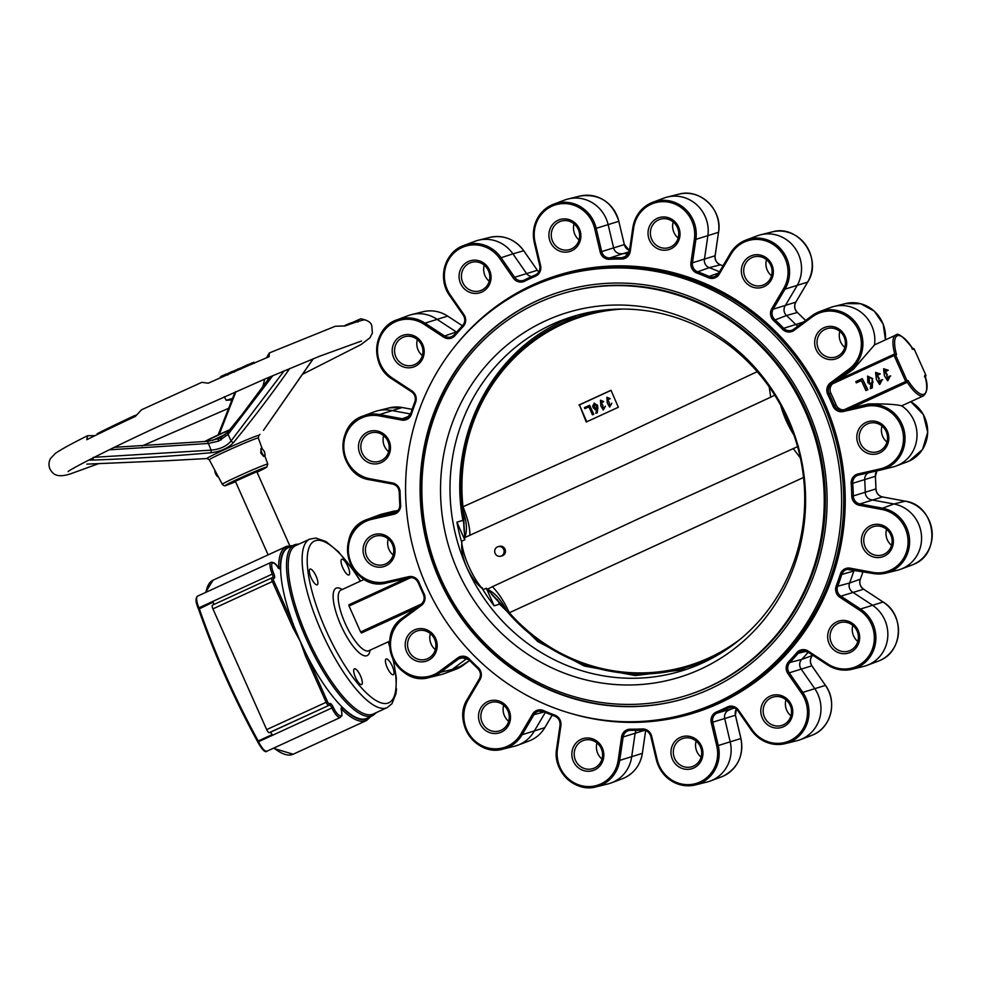 <?xml version="1.0" encoding="UTF-8"?>
<svg xmlns="http://www.w3.org/2000/svg" width="981" height="981" viewBox="0 0 981 981"><rect width="100%" height="100%" fill="white"/><g stroke="black" fill="none" stroke-linecap="round" stroke-linejoin="round"><path stroke-width="1.47" d="M97.524 434.424L97.205 433.7L103.778 430.365A123.618 4.647 -24 0 1 133.674 416.03L136.212 415.11M134.09 416.974L133.674 416.03M104.158 431.211L103.778 430.365M102.294 432.106L101.865 431.125M253.392 362.48L248.34 364.576L248.72 365.447M251.823 362.921L252.264 363.926M248.156 365.692L247.715 364.699L240.443 368.231M244.588 366.428L244.894 367.115M246.538 365.214L246.979 366.207M240.112 368.206L234.336 370.72L234.594 372.044M234.336 370.72L234.704 371.541M238.113 368.856L238.555 369.862M228.168 373.43L227.273 373.945M233.797 372.179L233.294 371.051L228.132 373.344L228.524 374.252M227.249 373.908L227.592 374.656M231.075 371.934L231.528 372.939M221.228 376.618L220.443 377.808M221.314 376.397L221.534 377.317M226.905 374.963L226.464 373.957L221.375 376.189L221.694 377.256M220.247 377.047L220.566 377.746M221.277 376.41L221.657 377.268M221.375 376.189L221.816 377.195M350.168 324.122L349.8 323.313L344.38 325.753M351.762 323.571L351.406 322.774L349.849 323.411M349.346 323.46L349.714 324.282M350.916 322.945L351.272 323.742M354.153 322.749L353.822 322.001L351.443 322.847M352.13 322.528L352.486 323.325M356.287 322.05L355.968 321.339L353.859 322.087M355.147 321.596L355.478 322.32M357.391 320.971L357.673 321.609M357.366 320.922L356.017 321.449M352.927 322.283L360.616 318.813L364.907 319.806A173.318 6.511 156 0 0 357.955 321.523A173.318 6.511 156 0 0 345.165 325.925L335.294 326.256L269.334 352.952L269.125 356.704A173.318 6.511 156 0 0 208.242 383.203L201.816 382.332L141.534 409.788L135.378 416.373A173.318 6.511 156 0 0 86.782 439.721L87.542 435.723L95.059 435.638M266.452 357.832L269.334 352.952M235.354 481.254L256.801 471.702M232.068 399.954L226.231 400.297L232.669 398.372M86.868 464.136L168.352 460.653L86.819 464.123M236.004 391.554A2.477 2.207 -159.3 0 0 235.98 391.566L219.217 434.473M235.869 391.615A2.477 2.207 -159.3 0 0 234.79 392.756L218.076 435M221.068 437.6A2.477 0.871 62.7 0 0 220.664 437.563L227.886 432.032A2.477 1.655 41.7 0 0 228.095 434.338L218.64 441.107L208.168 443.486L109.21 449.825M218.591 438.74A2.477 0.625 67.8 0 0 218.309 438.654L220.664 437.563A2.477 0.871 62.7 0 0 220.958 440.04M207.396 441.438L218.309 438.654A2.477 0.625 67.8 0 0 218.64 441.107M114.287 447.348L207.494 441.303L211.123 450.144C220.026 449.286 226.672 446.232 231.062 440.984L284.196 370.818M289.64 368.537L288.586 370.18C270.866 395.245 252.558 419.316 233.674 442.37C228.524 447.986 221.019 451.432 211.185 452.707C172.239 456.226 132.852 458.679 93.023 460.052L88.597 460.138M211.185 452.707L211.123 450.144L93.207 457.354M233.674 442.37A2.477 1.655 -138.3 0 1 231.062 440.984L228.095 434.338L272.89 375.613M266.979 378.139A2.477 2.256 13.6 0 1 268.34 379.218M269.125 377.219L268.377 379.169M262.822 386.735L264.698 379.107M263.423 430.328A2.477 1.79 39.6 0 0 263.595 430.169L313.123 358.838M311.627 360.849A2.477 1.729 33.7 0 0 312.142 360.407L263.595 430.169A2.477 1.79 39.6 0 0 263.742 429.948M226.231 400.297L224.293 396.704M261.24 448.305L260.75 453.014L263.742 456.472L264.784 456.006A4.243 1.275 -114.7 0 1 261.78 452.535A4.243 1.275 -114.7 0 1 261.24 448.305A4.243 1.275 -114.7 0 1 262.086 448.562L264.441 451.603L265.128 455.196A4.243 1.275 -114.7 0 1 264.784 456.006M218.322 476.778L218.273 476.791A3.703 1.116 -114.7 0 1 217.463 476.496A3.703 1.116 -114.7 0 1 215.648 473.762A3.703 1.116 -114.7 0 1 214.876 470.868A3.703 1.116 -114.7 0 1 214.925 470.402M710.036 688.993A212.681 202.613 -107.2 0 0 812.832 422.357A212.681 202.613 -107.2 0 0 560.58 291.713A212.681 202.613 -107.2 0 0 537.147 300.689A212.681 202.613 -107.2 0 0 434.35 567.325A212.681 202.613 -107.2 0 0 686.602 697.969A212.681 202.613 -107.2 0 0 710.036 688.993M560.85 291.627A212.681 202.613 -107.2 0 0 537.686 300.517A212.681 202.613 -107.2 0 0 434.841 567.018A212.681 202.613 -107.2 0 0 686.872 697.883M387.176 707.62L373.246 714.009A92.704 27.971 65.3 0 1 372.216 714.413A92.704 27.971 -114.7 0 1 307.617 638.128A92.704 27.971 65.3 0 1 295.821 545.534L309.751 539.133A92.704 27.971 -114.7 0 0 321.535 631.727A92.704 27.971 -114.7 0 0 387.176 707.62L391.959 703.708L395.883 693.947L396.324 677.969L393.467 660.127M327.531 701.697A2.477 0.748 65.3 0 0 329.26 703.733A1.239 1.177 72.8 0 1 328.684 705.351A3.703 1.116 -114.7 0 1 326.109 702.298L327.531 701.697L306.832 655.185L305.398 655.798L300.296 641.439L306.832 655.185A93.943 28.339 65.3 0 0 365.766 718.742A93.943 28.339 65.3 0 0 366.808 718.337L372.694 715.627A93.943 28.339 -114.7 0 1 371.652 716.032A93.943 28.339 -114.7 0 1 306.943 640.421A93.943 28.339 -114.7 0 1 294.239 544.896A93.943 28.339 -114.7 0 1 295.281 544.504M293.049 628.061L294.484 627.46L300.296 641.439L293.049 628.061L272.35 581.549L273.773 580.948L294.484 627.46A93.943 28.339 65.3 0 1 288.353 547.606L295.416 544.455L299.168 544.001M198.554 608.98A4.942 1.496 65.3 0 0 198.26 608.245L198.947 607.791A3.703 1.116 -114.7 0 1 199.217 608.514A274.03 82.674 65.3 0 0 258.211 740.998L272.129 734.61A3.703 1.116 65.3 0 0 269.983 732.439L269.26 732.66A3.703 1.116 -114.7 0 1 266.673 729.619L212.914 608.87A3.703 1.116 -114.7 0 1 212.436 605.167A3.703 1.116 -114.7 0 1 212.485 605.142L271.835 577.87A3.703 1.116 -114.7 0 1 271.921 577.834A1.239 1.177 72.8 0 1 273.491 578.471A2.477 0.748 65.3 0 0 273.773 580.948M213.441 604.701A3.703 1.116 65.3 0 0 213.135 602.113L198.628 609.189A272.792 82.306 -114.7 0 0 257.353 741.084L257.819 742.004A4.942 1.496 65.3 0 0 257.427 741.231M788.614 722.985A16.714 15.929 -107.2 0 0 787.571 699.441A16.714 15.929 -107.2 0 0 764.972 699.882A16.714 15.929 -107.2 0 0 766.014 723.426A16.714 15.929 -107.2 0 0 788.614 722.985M787.829 721.513A14.838 14.126 -107.2 0 0 789.264 703.598A14.838 14.126 -107.2 0 0 772.942 697.099A14.838 14.126 -107.2 0 0 766.848 701.01A14.838 14.126 -107.2 0 0 765.413 718.938A14.838 14.126 -107.2 0 0 781.734 725.437A14.838 14.126 -107.2 0 0 787.829 721.513M858.706 643.156A16.714 15.929 -107.2 0 0 849.092 621.562A16.714 15.929 -107.2 0 0 828.614 630.979A16.714 15.929 -107.2 0 0 838.215 652.561A16.714 15.929 -107.2 0 0 858.706 643.156M857.553 642.297A14.838 14.126 -107.2 0 0 854.402 626.908A14.838 14.126 -107.2 0 0 839.81 622.727A14.838 14.126 -107.2 0 0 830.858 631.494A14.838 14.126 -107.2 0 0 834.009 646.884A14.838 14.126 -107.2 0 0 848.602 651.065A14.838 14.126 -107.2 0 0 857.553 642.297M893.36 540.629A16.714 15.929 -107.2 0 0 876.634 524.283A16.714 15.929 -107.2 0 0 861.392 541.242A16.714 15.929 -107.2 0 0 878.105 557.588A16.714 15.929 -107.2 0 0 893.36 540.629M892.097 540.494A14.838 14.126 -107.2 0 0 873.531 526.601A14.838 14.126 -107.2 0 0 863.746 541.034A14.838 14.126 -107.2 0 0 882.311 554.927A14.838 14.126 -107.2 0 0 892.097 540.494M886.554 529.286A14.838 14.126 -107.2 0 0 885.978 534.142A14.838 14.126 -107.2 0 0 891.533 545.35M887.29 431.015A16.714 15.929 -107.2 0 0 866.015 422.419A16.714 15.929 -107.2 0 0 858.326 444.332A16.714 15.929 -107.2 0 0 879.614 452.94A16.714 15.929 -107.2 0 0 887.29 431.015M886.211 431.603A14.838 14.126 -107.2 0 0 868.97 423.338A14.838 14.126 -107.2 0 0 860.509 443.412A14.838 14.126 -107.2 0 0 877.75 451.677A14.838 14.126 -107.2 0 0 886.211 431.603M881.993 426.024A14.838 14.126 -107.2 0 0 882.741 436.52A14.838 14.126 -107.2 0 0 886.971 442.088M841.44 331.026A16.714 15.929 -107.2 0 0 818.841 331.455A16.714 15.929 -107.2 0 0 819.883 354.999A16.714 15.929 -107.2 0 0 842.483 354.558A16.714 15.929 -107.2 0 0 841.44 331.026M840.778 332.203A14.838 14.126 -107.2 0 0 826.811 328.672A14.838 14.126 -107.2 0 0 821.649 353.479A14.838 14.126 -107.2 0 0 835.604 357.01A14.838 14.126 -107.2 0 0 840.778 332.203M839.834 331.357A14.838 14.126 -107.2 0 0 843.881 346.575A14.838 14.126 -107.2 0 0 844.825 347.421M762.789 255.845A16.714 15.929 -107.2 0 0 742.298 265.262A16.714 15.929 -107.2 0 0 751.912 286.844A16.714 15.929 -107.2 0 0 772.39 277.439A16.714 15.929 -107.2 0 0 762.789 255.845M762.715 257.427A14.838 14.126 -107.2 0 0 753.494 257.01A14.838 14.126 -107.2 0 0 743.696 270.535A14.838 14.126 -107.2 0 0 753.077 284.931A14.838 14.126 -107.2 0 0 762.286 285.348A14.838 14.126 -107.2 0 0 772.084 271.823A14.838 14.126 -107.2 0 0 762.715 257.427M766.517 259.695A14.838 14.126 -107.2 0 0 771.507 275.759M663.291 216.96A16.714 15.929 -107.2 0 0 648.036 233.907A16.714 15.929 -107.2 0 0 664.762 250.253A16.714 15.929 -107.2 0 0 680.005 233.294A16.714 15.929 -107.2 0 0 663.291 216.96M663.916 218.665A14.838 14.126 -107.2 0 0 660.176 219.266A14.838 14.126 -107.2 0 0 650.599 235.685A14.838 14.126 -107.2 0 0 665.216 248.205A14.838 14.126 -107.2 0 0 668.968 247.604A14.838 14.126 -107.2 0 0 678.533 231.185A14.838 14.126 -107.2 0 0 663.916 218.665M673.199 221.951A14.838 14.126 -107.2 0 0 678.178 238.015M558.103 220.259A16.714 15.929 -107.2 0 0 550.415 242.172A16.714 15.929 -107.2 0 0 571.69 250.78A16.714 15.929 -107.2 0 0 579.379 228.867A16.714 15.929 -107.2 0 0 558.103 220.259M559.415 221.804A14.838 14.126 -107.2 0 0 552.242 240.406A14.838 14.126 -107.2 0 0 569.838 249.517A14.838 14.126 -107.2 0 0 571.469 248.892A14.838 14.126 -107.2 0 0 578.643 230.29A14.838 14.126 -107.2 0 0 561.046 221.179A14.838 14.126 -107.2 0 0 559.415 221.804M574.069 223.864A14.838 14.126 -107.2 0 0 579.06 239.928M463.24 265.25A16.714 15.929 -107.2 0 0 464.283 288.794A16.714 15.929 -107.2 0 0 486.883 288.353A16.714 15.929 -107.2 0 0 485.84 264.809A16.714 15.929 -107.2 0 0 463.24 265.25M465.129 266.378A14.838 14.126 -107.2 0 0 463.682 284.294A14.838 14.126 -107.2 0 0 480.003 290.805A14.838 14.126 -107.2 0 0 486.098 286.881A14.838 14.126 -107.2 0 0 487.532 268.966A14.838 14.126 -107.2 0 0 471.211 262.467A14.838 14.126 -107.2 0 0 465.129 266.378M484.234 265.152A14.838 14.126 -107.2 0 0 489.225 281.216M393.148 345.079A16.714 15.929 -107.2 0 0 402.762 366.673A16.714 15.929 -107.2 0 0 423.24 357.256A16.714 15.929 -107.2 0 0 413.639 335.674A16.714 15.929 -107.2 0 0 393.148 345.079M395.392 345.606A14.838 14.126 -107.2 0 0 398.544 360.983A14.838 14.126 -107.2 0 0 413.136 365.165A14.838 14.126 -107.2 0 0 422.1 356.397A14.838 14.126 -107.2 0 0 418.936 341.02A14.838 14.126 -107.2 0 0 404.356 336.839A14.838 14.126 -107.2 0 0 395.392 345.606M417.366 339.524A14.838 14.126 -107.2 0 0 422.357 355.588M358.494 447.606A16.714 15.929 -107.2 0 0 375.208 463.952A16.714 15.929 -107.2 0 0 390.463 446.993A16.714 15.929 -107.2 0 0 373.749 430.659A16.714 15.929 -107.2 0 0 358.494 447.606M360.849 447.41A14.838 14.126 -107.2 0 0 379.426 461.303A14.838 14.126 -107.2 0 0 389.199 446.858A14.838 14.126 -107.2 0 0 370.634 432.964A14.838 14.126 -107.2 0 0 360.849 447.41M383.657 435.65A14.838 14.126 -107.2 0 0 383.08 440.506A14.838 14.126 -107.2 0 0 388.635 451.714M364.552 557.22A16.714 15.929 -107.2 0 0 385.84 565.829A16.714 15.929 -107.2 0 0 393.528 543.903A16.714 15.929 -107.2 0 0 372.24 535.295A16.714 15.929 -107.2 0 0 364.552 557.22M366.735 556.301A14.838 14.126 -107.2 0 0 383.988 564.553A14.838 14.126 -107.2 0 0 392.437 544.48A14.838 14.126 -107.2 0 0 375.196 536.227A14.838 14.126 -107.2 0 0 366.735 556.301M388.218 538.912A14.838 14.126 -107.2 0 0 388.979 549.397A14.838 14.126 -107.2 0 0 393.197 554.976M410.414 657.221A16.714 15.929 -107.2 0 0 433.013 656.78A16.714 15.929 -107.2 0 0 431.971 633.236A16.714 15.929 -107.2 0 0 409.371 633.677A16.714 15.929 -107.2 0 0 410.414 657.221M412.167 655.7A14.838 14.126 -107.2 0 0 426.134 659.22A14.838 14.126 -107.2 0 0 431.297 634.425A14.838 14.126 -107.2 0 0 417.342 630.893A14.838 14.126 -107.2 0 0 412.167 655.7M430.365 633.579A14.838 14.126 -107.2 0 0 434.411 648.797A14.838 14.126 -107.2 0 0 435.343 649.643M489.065 732.39A16.714 15.929 -107.2 0 0 509.556 722.972A16.714 15.929 -107.2 0 0 499.942 701.39A16.714 15.929 -107.2 0 0 479.464 710.808A16.714 15.929 -107.2 0 0 489.065 732.39M490.23 730.465A14.838 14.126 -107.2 0 0 499.452 730.882A14.838 14.126 -107.2 0 0 509.249 717.356A14.838 14.126 -107.2 0 0 499.881 702.972A14.838 14.126 -107.2 0 0 490.659 702.555A14.838 14.126 -107.2 0 0 480.862 716.081A14.838 14.126 -107.2 0 0 490.23 730.465M588.563 771.287A16.714 15.929 -107.2 0 0 603.818 754.328A16.714 15.929 -107.2 0 0 587.092 737.982A16.714 15.929 -107.2 0 0 571.849 754.941A16.714 15.929 -107.2 0 0 588.563 771.287M589.029 769.239A14.838 14.126 -107.2 0 0 592.769 768.638A14.838 14.126 -107.2 0 0 602.346 752.219A14.838 14.126 -107.2 0 0 587.729 739.699A14.838 14.126 -107.2 0 0 583.989 740.299A14.838 14.126 -107.2 0 0 574.412 756.719A14.838 14.126 -107.2 0 0 589.029 769.239M693.751 767.988A16.714 15.929 -107.2 0 0 701.44 746.063A16.714 15.929 -107.2 0 0 680.164 737.454A16.714 15.929 -107.2 0 0 672.476 759.38A16.714 15.929 -107.2 0 0 693.751 767.988M693.53 766.087A14.838 14.126 -107.2 0 0 700.704 747.497A14.838 14.126 -107.2 0 0 683.107 738.386A14.838 14.126 -107.2 0 0 681.476 739.012A14.838 14.126 -107.2 0 0 674.303 757.602A14.838 14.126 -107.2 0 0 691.899 766.713A14.838 14.126 -107.2 0 0 693.53 766.087M856.352 382.872L855.8 381.609L862.311 378.617L867.339 389.911L865.892 390.573L861.428 380.542L856.352 382.872L861.453 380.603M862.311 378.617L867.866 389.739L865.892 390.573M867.927 377.391L868.369 382.602L869.632 382.676M869.289 377.513L867.658 377.452L867.829 382.762L869.362 382.774L869.289 377.513M871.03 383.117L869.325 384.111L867.535 376.091L872.195 378.801L871.778 388.022L870.331 388.684L871.03 383.117M872.465 382.615L872.317 387.851L870.331 388.684M872.195 378.801L873.004 382.455M870.993 383.387L869.325 384.111M867.535 376.091L872.734 378.641M876.376 379.389L875.592 372.424L879.761 374.104L878.718 374.816L876.021 373.736L878.743 378.776L879.516 383.105L880.913 380.088L882.127 379.77L879.589 384.429L876.376 379.389M878.718 374.816L879.761 374.104M875.592 372.424L880.3 373.933M882.127 379.77L879.871 384.331M880.913 380.088L882.667 379.598M878.743 378.776L879.773 383.007M878.363 377.918L879.283 378.605M876.278 373.675L878.902 377.746M884.396 375.711L883.599 368.746L887.768 370.413L886.738 371.137L884.04 370.045L886.763 375.098L887.535 379.426L888.933 376.397L890.147 376.079L887.609 380.751L884.396 375.711M886.738 371.137L887.768 370.413M883.599 368.746L888.308 370.254M890.147 376.079L887.891 380.64M888.933 376.397L890.687 375.919M886.763 375.098L887.793 379.328M886.383 374.239L887.302 374.926M884.298 369.984L886.922 374.068M393.258 674.744A8.657 2.612 -114.7 0 1 387.299 667.791A8.657 2.612 -114.7 0 1 386.122 658.987A8.657 2.612 -114.7 0 1 386.22 658.95A8.657 2.612 -114.7 0 1 392.179 665.915A8.657 2.612 -114.7 0 1 393.356 674.707A8.657 2.612 -114.7 0 1 393.258 674.744M355.502 677.466A8.657 2.612 -114.7 0 1 354.399 668.834A8.657 2.612 -114.7 0 1 360.53 675.909A8.657 2.612 -114.7 0 1 361.621 684.554A8.657 2.612 -114.7 0 1 355.502 677.466M310.082 569.054A8.657 2.612 -114.7 0 1 316.041 576.019A8.657 2.612 -114.7 0 1 317.219 584.811A8.657 2.612 -114.7 0 1 317.121 584.848A8.657 2.612 -114.7 0 1 311.161 577.883A8.657 2.612 -114.7 0 1 309.996 569.09A8.657 2.612 -114.7 0 1 310.082 569.054M347.838 566.331A8.657 2.612 -114.7 0 1 348.942 574.964A8.657 2.612 -114.7 0 1 342.823 567.889A8.657 2.612 -114.7 0 1 341.719 559.244A8.657 2.612 -114.7 0 1 347.838 566.331M416.251 607.815L361.474 632.99L360.603 631.972L421.29 604.088M410.892 577.601L349.052 606.025L348.893 604.787L406.06 578.52L348.893 604.787M911.901 348.733L913.25 349.432A32.14 9.7 65.3 0 0 897.603 335.661A32.14 9.7 65.3 0 0 896.511 354.619L895.555 354.926L907.106 380.873L908.075 380.579L906.542 382.504A1.239 1.177 -107.2 0 0 907.106 380.873L905.684 381.486L894.12 355.527L895.555 354.926A1.239 1.177 72.8 0 0 894.12 354.239A1.239 1.239 0 0 0 893.961 354.288L894.12 355.527L832.575 383.816L837.737 380.138L893.949 354.3M894.721 354.043A33.379 10.068 -114.7 0 1 895.653 335.171C897.787 332.142 903.611 336.777 913.103 349.064L914.218 349.138A1.239 1.177 -107.2 0 0 912.722 348.463L912.784 348.451A1.239 1.239 0 0 1 914.28 349.126L914.231 349.162M896.511 354.619L894.12 354.239A1.239 1.177 72.8 0 0 893.973 354.288L837.713 380.15M908.075 380.579A32.14 9.7 65.3 0 0 923.722 394.35A32.14 9.7 65.3 0 0 924.813 375.392L924.997 375.772C928.198 384.92 927.707 391.603 923.526 395.821A33.379 10.068 -114.7 0 1 907.278 382.271L851.238 408.022L868.81 403.914C884.788 403.718 895.751 404.356 901.686 405.827L923.526 395.821M925.77 375.085A1.239 1.177 72.8 0 1 925.242 376.692A1.239 1.239 0 0 0 925.831 375.073L914.218 349.138L925.831 375.073L924.813 375.392L924.458 376.937M850.294 408.354L844.138 409.764L905.684 381.486L906.542 382.504L851.238 408.022M716.204 702.837A227.85 217.059 -107.2 0 0 824.065 411.382A227.85 217.059 -107.2 0 0 544.86 281.069A227.85 217.059 -107.2 0 0 530.991 286.844A227.85 217.059 -107.2 0 0 418.74 566.638A227.85 217.059 -107.2 0 0 679.649 715.652A227.85 217.059 -107.2 0 0 716.204 702.837M885.377 339.892A33.317 31.735 -107.2 0 0 845.45 303.595L833.96 306.452A33.992 32.385 -107.2 0 1 874.562 344.871L853.384 369.273L838.669 379.819M400.653 504.761L399.831 504.712A237.279 226.047 72.8 0 1 399.267 492.119L400.101 492.18A236.041 224.87 -107.2 0 0 400.653 504.761A9.332 8.89 72.8 0 1 393.896 514.265L371.676 519.354A32.079 30.558 -107.2 0 0 349.236 557.367A32.079 30.558 -107.2 0 0 386.404 581.77L408.623 576.693A9.332 8.89 72.8 0 1 418.948 582.285A236.041 224.87 -107.2 0 0 424.086 593.824A9.332 8.89 72.8 0 1 421.401 605.4L402.983 618.999A32.079 30.558 -107.2 0 0 394.816 660.802A32.079 30.558 -107.2 0 0 434.227 674.511A32.079 30.558 -107.2 0 0 439.402 671.458L457.82 657.859A9.332 8.89 72.8 0 1 469.31 658.974A236.041 224.87 -107.2 0 0 478.25 667.705A9.332 8.89 72.8 0 1 480.052 679.588L468.231 699.637A32.079 30.558 -107.2 0 0 471.702 737.614A32.079 30.558 -107.2 0 0 507.545 746.173A32.079 30.558 -107.2 0 0 520.788 734.144L532.609 714.094A9.332 8.89 72.8 0 1 543.511 710.563A236.041 224.87 -107.2 0 0 554.89 715.161A9.332 8.89 72.8 0 1 560.911 725.535L557.478 748.981A32.079 30.558 -107.2 0 0 569.471 779.699A32.079 30.558 -107.2 0 0 600.875 783.917A32.079 30.558 -107.2 0 0 618.177 760.287L621.611 736.841A9.332 8.89 72.8 0 1 630.268 729.19A236.041 224.87 -107.2 0 0 642.347 728.957A9.332 8.89 72.8 0 1 651.666 736.265L657.16 759.527A32.079 30.558 -107.2 0 0 699.993 782.004A32.079 30.558 -107.2 0 0 716.755 745.903L711.262 722.641A9.332 8.89 72.8 0 1 716.351 712.034A236.041 224.87 -107.2 0 0 721.869 709.594A236.041 224.87 -107.2 0 0 727.301 707.007A9.332 8.89 72.8 0 1 738.497 710.121L752.084 729.668A32.079 30.558 -107.2 0 0 789.828 740.716A32.079 30.558 -107.2 0 0 801.502 693.199L787.927 673.64A9.332 8.89 72.8 0 1 788.675 661.709A236.041 224.87 -107.2 0 0 796.83 652.647A9.332 8.89 72.8 0 1 808.197 651.09L827.792 663.953A32.079 30.558 -107.2 0 0 856.695 666.344A32.079 30.558 -107.2 0 0 874.304 639.612A32.079 30.558 -107.2 0 0 859.515 610.182L839.92 597.319A9.332 8.89 72.8 0 1 836.229 585.865A236.041 224.87 -107.2 0 0 840.337 574.155A9.332 8.89 72.8 0 1 850.147 568.171L872.771 572.377A32.079 30.558 -107.2 0 0 890.417 570.219A32.079 30.558 -107.2 0 0 907.756 537.22A32.079 30.558 -107.2 0 0 881.968 509.495L882.508 508.17A33.317 31.735 72.8 0 1 909.277 536.963A33.317 31.735 72.8 0 1 891.263 571.236A33.317 31.735 72.8 0 1 885.929 573.112L897.407 570.255A33.992 32.385 -107.2 0 0 900.791 569.213A33.992 32.385 -107.2 0 0 921.38 534.535A33.992 32.385 -107.2 0 0 893.912 503.989L871.287 499.783A7.419 7.063 72.8 0 1 865.254 492.45A237.954 226.697 -107.2 0 0 864.69 479.77A7.419 7.063 72.8 0 1 868.455 472.805M859.515 610.182L860.484 609.029A33.317 31.735 72.8 0 1 875.837 639.6A33.317 31.735 72.8 0 1 857.553 667.374A33.317 31.735 72.8 0 1 852.207 669.238L863.685 666.393A33.992 32.385 -107.2 0 0 867.069 665.339A33.992 32.385 -107.2 0 0 887.731 637.307A33.992 32.385 -107.2 0 0 872.134 604.958L852.538 592.095A7.419 7.063 72.8 0 1 849.595 582.996A237.954 226.697 -107.2 0 0 853.74 571.175A7.419 7.063 72.8 0 1 854.23 570.01M801.502 693.199L802.801 692.39A33.317 31.735 72.8 0 1 790.686 741.734A33.317 31.735 72.8 0 1 785.34 743.61L796.817 740.765A33.992 32.385 -107.2 0 0 800.202 739.711A33.992 32.385 -107.2 0 0 814.647 688.49L801.072 668.932A7.419 7.063 72.8 0 1 801.661 659.453A237.954 226.697 -107.2 0 0 808.221 652.242M716.755 745.903L718.251 745.535A33.317 31.735 72.8 0 1 700.851 783.022A33.317 31.735 72.8 0 1 695.504 784.898L706.982 782.041A33.992 32.385 -107.2 0 0 710.367 780.999A33.992 32.385 -107.2 0 0 730.195 741.881L724.714 718.607A7.419 7.063 72.8 0 1 728.76 710.183A237.954 226.697 -107.2 0 0 734.193 707.792M618.177 760.287L619.698 760.398A33.317 31.735 72.8 0 1 601.721 784.935A33.317 31.735 72.8 0 1 596.374 786.811L607.864 783.954A33.992 32.385 -107.2 0 0 611.249 782.912A33.992 32.385 -107.2 0 0 631.654 757.001L635.087 733.555A7.419 7.063 72.8 0 1 636.411 730.293M520.788 734.144L522.15 734.695A33.317 31.735 72.8 0 1 508.403 747.191A33.317 31.735 72.8 0 1 503.057 749.067L514.535 746.21A33.992 32.385 -107.2 0 0 517.919 745.168A33.992 32.385 -107.2 0 0 534.02 731.556L545.313 712.414M439.402 671.458L440.457 672.353A33.317 31.735 72.8 0 1 435.086 675.529A33.317 31.735 72.8 0 1 429.739 677.405L441.217 674.548A33.992 32.385 -107.2 0 0 444.601 673.506A33.992 32.385 -107.2 0 0 452.155 669.41L467.079 658.386M398.041 510.402L382.897 513.86A33.992 32.385 -107.2 0 0 382.345 513.995A33.992 32.385 -107.2 0 0 378.96 515.05L367.875 519.194A33.317 31.735 72.8 0 1 371.738 518.042L395.784 512.278M410.561 413.994L391.014 410.365A33.992 32.385 -107.2 0 0 377.783 410.745A33.992 32.385 -107.2 0 0 374.399 411.787L363.313 415.932A33.317 31.735 72.8 0 1 379.61 414.534L379.071 415.858A32.079 30.558 -107.2 0 0 344.135 441.646A32.079 30.558 -107.2 0 0 369.886 478.74L392.51 482.959A9.332 8.89 72.8 0 1 400.101 492.18M456.631 332.142A7.419 7.063 72.8 0 1 456.263 331.921L436.668 319.058A33.992 32.385 -107.2 0 0 411.505 314.607A33.992 32.385 -107.2 0 0 408.121 315.661L397.035 319.806A33.317 31.735 72.8 0 1 425.018 323.141L424.062 324.282A32.079 30.558 -107.2 0 0 381.916 333.92A32.079 30.558 -107.2 0 0 392.339 378.053L411.922 390.916A9.332 8.89 72.8 0 1 415.625 402.369A236.041 224.87 -107.2 0 0 411.517 414.092A9.332 8.89 72.8 0 1 401.707 420.076L379.071 415.858M531.714 276.544A7.419 7.063 72.8 0 1 526.49 273.417L512.916 253.858A33.992 32.385 -107.2 0 0 478.36 240.235A33.992 32.385 -107.2 0 0 474.976 241.289L463.903 245.434A33.317 31.735 72.8 0 1 501.083 257.745L499.77 258.567A32.079 30.558 -107.2 0 0 456.852 250.572A32.079 30.558 -107.2 0 0 450.353 295.036L463.927 314.594A9.332 8.89 72.8 0 1 463.179 326.526A236.041 224.87 -107.2 0 0 455.025 335.588A9.332 8.89 72.8 0 1 443.657 337.145L424.062 324.282M628.625 253.527A237.954 226.697 -107.2 0 0 621.034 253.76A7.419 7.063 72.8 0 1 613.628 247.948L608.146 224.674A33.992 32.385 -107.2 0 0 568.195 198.959A33.992 32.385 -107.2 0 0 564.811 200.001L553.738 204.146A33.317 31.735 72.8 0 1 596.19 228.328L594.694 228.708A32.079 30.558 -107.2 0 0 557.527 204.306A32.079 30.558 -107.2 0 0 535.099 242.332L540.592 265.606A9.332 8.89 72.8 0 1 535.491 276.201A236.041 224.87 -107.2 0 0 524.553 281.228A9.332 8.89 72.8 0 1 513.345 278.114L499.77 258.567M719.49 271.786A237.954 226.697 -107.2 0 0 709.202 267.666A7.419 7.063 72.8 0 1 704.419 259.413L707.853 235.967A33.992 32.385 -107.2 0 0 667.325 197.046A33.992 32.385 -107.2 0 0 663.941 198.088L652.868 202.233A33.317 31.735 72.8 0 1 695.897 239.364L694.376 239.254A32.079 30.558 -107.2 0 0 668.625 202.16A32.079 30.558 -107.2 0 0 633.677 227.948L630.243 251.394A9.332 8.89 72.8 0 1 621.586 259.045A236.041 224.87 -107.2 0 0 609.508 259.278A9.332 8.89 72.8 0 1 600.188 251.97L594.694 228.708M798.056 326.023A7.419 7.063 72.8 0 1 795.481 324.306A237.954 226.697 -107.2 0 0 786.468 315.502A7.419 7.063 72.8 0 1 785.033 306.06L796.866 286.011A33.992 32.385 -107.2 0 0 795.027 248.156A33.992 32.385 -107.2 0 0 760.643 234.79A33.992 32.385 -107.2 0 0 757.271 235.832L746.185 239.989A33.317 31.735 72.8 0 1 782.115 250.609A33.317 31.735 72.8 0 1 784.996 289.162L783.623 288.598A32.079 30.558 -107.2 0 0 773.212 244.465A32.079 30.558 -107.2 0 0 731.066 254.091L719.245 274.14A9.332 8.89 72.8 0 1 708.331 277.684A236.041 224.87 -107.2 0 0 696.964 273.086A9.332 8.89 72.8 0 1 690.943 262.7L694.376 239.254M833.96 306.452A33.992 32.385 -107.2 0 0 830.588 307.494L819.503 311.639A33.317 31.735 72.8 0 1 858.964 327.728A33.317 31.735 72.8 0 1 849.926 370.144L848.872 369.236A32.079 30.558 -107.2 0 0 855.371 324.772A32.079 30.558 -107.2 0 0 812.452 316.777L794.034 330.376A9.332 8.89 72.8 0 1 782.544 329.26A236.041 224.87 -107.2 0 0 773.604 320.529A9.332 8.89 72.8 0 1 771.802 308.647L783.623 288.598M832.575 383.816A7.995 7.615 -107.2 0 0 830.882 393.234A237.377 226.133 72.8 0 1 836.045 404.834A7.995 7.615 -107.2 0 0 844.138 409.764M853.384 369.273L849.926 370.144L831.508 383.743A8.093 7.713 -107.2 0 0 829.178 393.786A237.279 226.047 72.8 0 1 834.341 405.374A8.093 7.713 -107.2 0 0 843.304 410.23L865.512 405.153A33.317 31.735 72.8 0 1 903.219 427.348A33.317 31.735 72.8 0 1 886.701 467.974A33.317 31.735 72.8 0 1 881.367 469.85L892.845 467.005A33.992 32.385 -107.2 0 0 896.229 465.95A33.992 32.385 -107.2 0 0 916.867 438.164A33.992 32.385 -107.2 0 0 901.686 405.827M349.052 606.025L360.603 631.972M361.474 632.99L415.858 608.11M696.13 741.072A14.838 14.126 -107.2 0 0 701.108 757.136M597 742.985A14.838 14.126 -107.2 0 0 601.991 759.049M503.682 705.241A14.838 14.126 -107.2 0 0 508.661 721.305M852.832 625.412A14.838 14.126 -107.2 0 0 857.811 641.476M785.965 699.784A14.838 14.126 -107.2 0 0 790.944 715.848M685.351 695.836L686.43 695.504A210.265 200.308 -107.2 0 0 709.594 686.626A210.265 200.308 -107.2 0 0 811.226 423.007A210.265 200.308 -107.2 0 0 561.843 293.846L560.764 294.177A210.265 200.308 -107.2 0 0 537.588 303.055A210.265 200.308 -107.2 0 0 435.956 566.675A210.265 200.308 -107.2 0 0 685.351 695.836A210.265 200.308 -107.2 0 0 708.515 686.958A210.265 200.308 -107.2 0 0 810.147 423.338A210.265 200.308 -107.2 0 0 560.764 294.177M461.843 542.726C461.18 549.838 462.824 558.079 466.784 567.472A185.36 176.58 -107.2 0 0 682.273 670.71A185.36 176.58 -107.2 0 0 702.703 662.886A185.36 176.58 -107.2 0 0 787.939 419.88A185.36 176.58 -107.2 0 0 572.45 316.63A185.36 176.58 -107.2 0 0 552.021 324.453A185.36 176.58 -107.2 0 0 466.784 567.472C471.162 576.754 476.3 583.781 482.223 588.514L482.382 587.717M545.522 320.861A190.755 181.73 -107.2 0 0 457.796 570.954A190.755 181.73 -107.2 0 0 700.593 669.152A190.755 181.73 -107.2 0 0 788.307 419.059A190.755 181.73 -107.2 0 0 545.522 320.861M497.428 599.563L499.599 604.137L494.154 605.829L486.306 588.22A34.617 10.448 65.3 0 0 487.312 589.25L487.373 589.213C494.657 592.696 500.984 599.624 506.319 610.023L501.524 604.554C543.094 659.06 615.062 685.388 678.938 669.422A183.631 174.753 76.6 0 1 503.314 606.736M501.524 604.554L487.312 589.25M494.154 605.829A185.36 176.58 72.8 0 1 482.223 588.514M769.202 386.931L770.71 397.17L620.311 466.968L464.712 537.613A34.617 10.448 65.3 0 0 464.761 539.808L461.683 541.218A34.617 10.448 -114.7 0 0 483.228 589.63L486.306 588.22M499.599 604.137L537.747 641.537L584.284 666.013L635.308 675.566L686.455 669.349M577.76 315.085L562.628 321.167C490.292 353.123 447.422 439.071 462.909 520.335L464.197 523.584M461.781 542.542A185.36 176.58 72.8 0 1 456.913 522.199L462.909 520.335M464.761 539.808L456.913 522.199M464.712 537.613L464.123 526.172M781.894 407.495A33.035 9.969 65.3 0 0 793.188 432.928M594.118 404.27L594.179 408.537L595.197 408.599M593.995 408.587C596.889 408.145 597.282 406.747 595.185 404.38C592.34 404.736 591.948 406.134 593.995 408.587L595.099 408.623M595.185 404.38L594.02 404.295M584.848 408.66L584.406 407.655L589.618 405.263L593.566 414.301L592.426 414.84L588.907 406.796L584.848 408.66L588.919 406.833M596.546 408.869L595.038 409.702L594.008 403.179L597.503 405.411L597.122 412.805L595.97 413.332L596.546 408.869M607.251 402.933L606.871 397.305L609.974 398.703L609.14 399.279L607.104 398.372L609.14 402.443L609.63 405.95L611.837 403.24L609.63 407.017L607.251 402.933M600.838 405.889L600.458 400.248L603.56 401.646L602.726 402.222L600.691 401.315L602.726 405.398L603.217 408.893L605.424 406.195L603.217 409.972L600.838 405.889M589.618 405.263L593.763 414.264L592.426 414.84M597.699 408.476L597.306 412.756L595.97 413.332M597.503 405.411L597.883 408.427M596.534 408.991L595.124 409.678M594.106 403.166L597.687 405.374M609.974 398.703L609.14 399.279M606.969 397.28L610.157 398.654M611.837 403.24L609.716 406.992M609.14 402.443L609.716 405.926M608.845 401.756L609.324 402.406M607.19 398.36L608.6 401.83M603.56 401.646L602.726 402.222M600.556 400.223L603.744 401.609M605.424 406.195L603.315 409.948M602.726 405.398L603.303 408.869M602.432 404.712L602.91 405.349M600.777 401.303L602.199 404.773M611.053 390.377L579.415 404.92L586.785 421.769M578.888 405.043L611.016 390.279L618.349 407.262L586.233 422.026L579.415 404.92M562.922 322.835L593.959 312.13A183.631 174.753 76.6 0 0 562.935 322.835C492.192 353.883 449.273 438.409 463.743 518.078L462.971 506.785L613.076 439.611L757.197 371.652M803.549 477.453L509.347 612.745C504.16 601.488 498.495 592.806 492.364 586.712L642.224 517.048L798.436 446.257M679.048 669.385A183.631 174.753 -103.4 0 0 679.159 669.361A183.631 174.753 -103.4 0 0 710.183 658.656A183.631 174.753 -103.4 0 0 719.024 654.278M800.373 457.931L793.163 448.476M622.457 309.064A182.527 173.711 -103.4 0 0 563.045 323.914A182.527 173.711 -103.4 0 0 462.971 506.785C467.704 518.201 470.022 527.741 469.899 535.405M740.716 638.839A182.527 173.711 -103.4 0 1 509.347 612.745L506.319 610.023M487.373 589.213L492.364 586.712M774.745 395.208L770.71 397.17M462.946 510.929C466.858 521.671 467.459 530.549 464.773 537.588M594.069 312.105A183.631 174.753 76.6 0 1 594.179 312.081A183.631 174.753 76.6 0 1 603.573 310.131M493.161 596.08L504.173 607.73M495.123 598.091L502.505 605.768M491.604 594.29L504.982 608.625M463.535 516.742L464.038 527.079M463.204 514.13L464.038 529.544M463.081 512.904L464.185 531.665M780.766 405.435A34.617 10.448 65.3 0 0 793.972 435.11M498.814 546.527C501.524 545.595 503.584 546.466 505.019 549.127C506.012 552.009 505.276 554.191 502.812 555.651L500.408 556.264A4.942 4.709 -103.4 0 0 503.694 549.458A4.942 4.709 -103.4 0 0 498.127 546.65A4.942 4.709 -103.4 0 0 495.123 553.394A4.942 4.709 -103.4 0 0 500.408 556.264M267.788 464.074L266.783 467.091L257.01 472.168A22.416 0.846 156 0 0 265.41 467.361A22.416 0.846 156 0 0 239.487 478.311A22.416 0.846 156 0 0 226.574 485.215A22.416 0.846 156 0 0 235.563 481.72L226.304 485.313C225.066 486.196 223.742 485.865 222.331 484.307A24.881 0.932 -24 0 1 241.179 474.902A24.881 0.932 -24 0 1 266.611 464.283A24.881 0.932 -24 0 1 267.788 464.074L264.845 455.969M204.502 441.658A25.445 0.956 -24 0 1 229.946 429.666L204.477 441.658M225.311 434.509A27.909 1.055 156 0 0 212.423 440.457M262.172 448.636L258.297 437.992A26.818 1.006 156 0 0 257.034 438.213A26.818 1.006 156 0 0 229.615 449.666A26.818 1.006 156 0 0 209.296 459.807L207.15 458.532A28.4 1.067 -24 0 1 227.285 448.317A28.4 1.067 -24 0 1 257.537 435.638A28.4 1.067 -24 0 1 258.8 435.539L259.965 434.375M93.023 460.052L93.232 457.771M288.586 370.18A2.477 1.606 -143.9 0 1 286.575 369.825M312.142 360.407L313.38 358.739M273.907 748A95.795 28.903 65.3 0 0 292.093 754.634A95.795 28.903 65.3 0 0 293.16 754.23L366.514 720.508A95.795 28.903 -114.7 0 1 365.447 720.925A95.795 28.903 -114.7 0 1 341.977 709.594A3.703 1.116 65.3 0 0 341.339 709.165M197.794 596.056A12.361 3.728 65.3 0 0 197.647 596.105C195.342 597.969 195.513 602.015 198.187 608.232L198.53 609.103C214.361 654.302 233.956 698.337 257.341 741.195L258.211 740.998A3.703 1.116 -114.7 0 1 258.555 741.697L257.77 742.041C262.246 749.962 265.336 753.003 267.016 751.164A12.361 3.728 65.3 0 0 267.139 751.09M329.26 703.733L329.984 703.5A4.942 1.496 -114.7 0 1 333.307 707.313L258.555 741.697A12.361 3.728 65.3 0 0 266.869 751.213A12.361 3.728 65.3 0 0 267.016 751.164L340.37 717.454A12.361 3.728 -114.7 0 1 340.223 717.503A12.361 3.728 -114.7 0 1 331.909 707.988A3.703 1.116 65.3 0 0 329.42 705.131L269.26 732.66M396.299 691.041A11.122 3.36 65.3 0 0 396.447 689.557M333.307 707.313A11.122 3.36 65.3 0 0 339.892 715.823A11.122 3.36 65.3 0 0 341.376 710.109A4.942 1.496 -114.7 0 1 341.633 707.534A4.942 1.496 -114.7 0 1 342.847 708.123A1.239 0.932 134.1 0 1 341.977 709.594L341.413 709.852M342.847 708.123A94.568 28.535 65.3 0 0 369.763 716.976M291.308 546.245A94.568 28.535 65.3 0 0 289.137 546.65A94.568 28.535 65.3 0 0 280.345 567.741A4.942 1.496 -114.7 0 1 277.672 567.043A11.122 3.36 65.3 0 0 272.718 562.971A11.122 3.36 65.3 0 0 273.748 573.542A4.942 1.496 -114.7 0 1 274.214 578.25L273.491 578.471M329.984 703.5A1.239 1.177 72.8 0 1 329.42 705.131L269.983 732.439M278.555 567.95A3.703 1.116 65.3 0 0 278.653 567.374A1.239 0.981 -0 0 1 280.345 567.741M272.644 577.613A1.239 1.177 72.8 0 1 274.214 578.25M272.718 577.576A3.703 1.116 65.3 0 0 272.301 574.081L273.748 573.542M266.673 729.619L326.109 702.298L305.398 655.798M212.914 608.87L272.35 581.549A3.703 1.116 -114.7 0 1 271.872 577.846L272.779 577.551M278.199 567.582L278.653 567.374A95.795 28.903 -114.7 0 1 286.501 546.417A95.795 28.903 -114.7 0 1 287.568 546.012M292.718 545.595L286.501 546.417L213.147 580.127A95.795 28.903 65.3 0 0 205.973 592.279M278.346 568.183L277.623 566.834C275.955 563.793 273.834 562.272 271.283 562.285L197.647 596.105A12.361 3.728 65.3 0 0 198.947 607.791L272.301 574.081A12.361 3.728 -114.7 0 1 271.001 562.395A12.361 3.728 -114.7 0 1 271.148 562.334M910.785 401.683L923.366 414.583L927.707 432.253L922.52 449.421L909.338 460.96L907.302 461.806A33.317 31.735 -107.2 0 0 909.338 460.96A33.317 31.735 -107.2 0 0 927.658 432.29A33.317 31.735 -107.2 0 0 910.76 401.695M882.581 496.95L905.169 501.156C935.457 504.97 942.165 553.198 913.9 564.222L911.864 565.068A33.317 31.735 -107.2 0 0 913.9 564.222A33.317 31.735 -107.2 0 0 931.901 529.948A33.317 31.735 -107.2 0 0 905.132 501.156L882.544 496.938A8.093 7.713 72.8 0 1 875.91 488.93L875.91 488.881A237.279 226.047 -107.2 0 0 875.359 476.288L875.359 476.239M881.968 509.495L859.344 505.276A9.332 8.89 72.8 0 1 851.753 496.055L853.286 495.957A237.279 226.047 72.8 0 0 852.734 483.302L851.201 483.474A9.332 8.89 72.8 0 1 857.958 473.97L858.596 475.062L881.367 469.85A33.317 31.735 72.8 0 1 880.815 469.985L858.596 475.062A8.093 7.713 -107.2 0 0 852.734 483.302L875.359 476.288A8.093 7.713 72.8 0 1 876.916 470.88M859.344 505.276L859.871 503.952L882.508 508.17L893.912 503.989L905.205 501.168M839.92 597.319L840.889 596.166L860.484 609.029L883.17 602.015C904.727 614.744 902.888 651.249 880.178 660.348L878.142 661.194A33.317 31.735 -107.2 0 0 880.178 660.348A33.317 31.735 -107.2 0 0 898.473 632.573A33.317 31.735 -107.2 0 0 883.108 602.015L863.513 589.152A8.093 7.713 72.8 0 1 860.3 579.219L860.337 579.121M836.229 585.865L837.676 586.233L849.595 582.996L860.3 579.219A237.279 226.047 -107.2 0 0 863.047 571.641M840.337 574.155L841.808 574.461A237.279 226.047 72.8 0 1 837.676 586.233A8.093 7.713 -107.2 0 0 840.889 596.166L863.599 589.213M795.849 302.099L795.836 302.148C793.972 305.925 794.5 309.371 797.418 312.498L797.357 312.498A8.093 7.713 72.8 0 1 795.787 302.185L807.621 282.136A33.317 31.735 -107.2 0 0 805.818 245.042A33.317 31.735 -107.2 0 0 772.133 231.933C798.448 223.815 823.182 258.8 807.67 282.111L784.996 289.162L773.163 309.199L771.802 308.647M805.573 320.48A237.279 226.047 -107.2 0 0 797.357 312.498L786.468 315.502L773.604 320.529M863.072 571.653L860.349 579.182C859.135 583.254 860.202 586.577 863.574 589.152L883.194 602.076M807.67 282.05L795.836 302.148L773.163 309.199A8.093 7.713 -107.2 0 0 774.732 319.512A237.279 226.047 72.8 0 1 783.709 328.292L782.544 329.26M787.927 673.64L789.227 672.831L802.801 692.39L825.487 685.363C837.492 701.513 831.177 727.24 813.323 734.72L811.287 735.566A33.317 31.735 -107.2 0 0 813.31 734.72A33.317 31.735 -107.2 0 0 825.438 685.363L811.851 665.805A8.093 7.713 72.8 0 1 812.513 655.455L812.575 655.394M788.675 661.709L789.889 662.482L801.661 659.453L812.513 655.455A237.279 226.047 -107.2 0 0 812.746 655.21L812.55 655.431C809.926 658.643 809.717 662.101 811.912 665.805L811.888 665.866M796.83 652.647L798.08 653.371A237.279 226.047 72.8 0 1 789.889 662.482A8.093 7.713 -107.2 0 0 789.227 672.831L811.912 665.805L825.475 685.425M720.41 264.833L720.312 264.796A8.093 7.713 72.8 0 1 715.088 255.783L718.521 232.338A33.317 31.735 -107.2 0 0 678.803 194.189C699.968 187.96 722.789 209.885 718.57 232.301L695.897 239.364L692.463 262.81L690.943 262.7M715.1 255.698L715.137 255.747C714.83 260.039 716.571 263.055 720.373 264.796L723.022 265.802A237.279 226.047 -107.2 0 0 720.312 264.796L709.202 267.666L697.687 271.811L696.964 273.086M718.533 232.252L715.137 255.747L692.463 262.81A8.093 7.713 -107.2 0 0 697.687 271.811A237.279 226.047 72.8 0 1 709.116 276.434L708.331 277.684M711.262 722.641L735.394 715.247A8.093 7.713 72.8 0 1 736.339 709.067L735.443 715.223L740.925 738.497C743.794 755.517 737.982 768.025 723.488 775.996L721.452 776.854A33.317 31.735 -107.2 0 0 723.475 776.008A33.317 31.735 -107.2 0 0 740.876 738.521L735.382 715.235M624.308 244.576L618.827 221.314A33.317 31.735 -107.2 0 0 579.685 196.102C599.195 193.392 612.267 201.792 618.876 221.289L596.19 228.328L601.684 251.602L600.188 251.97M618.815 221.301L624.357 244.563L629.471 250.462A8.093 7.713 72.8 0 1 624.321 244.588L601.684 251.602A8.093 7.713 -107.2 0 0 609.777 257.942L609.508 259.278M621.611 736.841L623.131 736.952L619.698 760.398L642.334 753.371L645.67 730.526L642.371 753.334C640.397 764.751 634.388 772.942 624.357 777.921L622.322 778.767A33.317 31.735 -107.2 0 0 624.345 777.921A33.317 31.735 -107.2 0 0 642.334 753.371L642.347 753.285M523.744 250.78L523.707 250.731A33.317 31.735 -107.2 0 0 489.85 237.39C503.609 234.692 514.915 239.143 523.768 250.731L537.343 270.29L523.707 250.731L512.916 253.858L501.083 257.745L514.657 277.304L513.345 278.114M537.318 270.339L538.827 271.921A8.093 7.713 72.8 0 1 537.281 270.29L514.657 277.304A8.093 7.713 -107.2 0 0 524.345 280.014L524.553 281.228M552.168 715.198L544.823 727.644C541.451 733.273 536.865 737.442 531.028 740.165L528.992 741.011A33.317 31.735 -107.2 0 0 531.028 740.177A33.317 31.735 -107.2 0 0 544.774 727.681L544.835 727.583M532.609 714.094L533.971 714.646L522.15 734.695L544.774 727.681L552.144 715.186M447.741 316.176L447.655 316.115A33.317 31.735 -107.2 0 0 422.983 311.762C431.714 309.751 439.954 311.198 447.716 316.127L462.431 325.79L447.655 316.115L425.018 323.141L444.614 336.005L443.657 337.145M457.82 657.859L458.875 658.766L440.457 672.353L452.155 669.41L463.081 665.339L469.58 660.544L455.675 669.361A33.317 31.735 -107.2 0 0 457.71 668.515A33.317 31.735 -107.2 0 0 463.081 665.339L463.13 665.302M402.32 407.532L402.235 407.52A33.317 31.735 -107.2 0 0 389.261 407.888L402.271 407.52L412.106 409.347M412.106 409.359L402.235 407.52L379.61 414.534L402.235 418.752L401.707 420.076M371.676 519.354L371.738 518.042L382.897 513.86L394.374 511.015A33.317 31.735 -107.2 0 0 393.822 511.15L382.345 513.995M457.404 343.264A229.198 218.346 72.8 0 1 532.769 284.882A229.198 218.346 72.8 0 1 824.481 402.872A229.198 218.346 72.8 0 1 719.085 703.352A229.198 218.346 72.8 0 1 572.364 713.861M679.649 715.652L681.66 715.149A227.96 217.169 -107.2 0 0 718.227 702.335A227.96 217.169 -107.2 0 0 826.149 410.72A227.96 217.169 -107.2 0 0 546.797 280.345L544.86 281.069M851.753 496.055A236.041 224.87 -107.2 0 0 851.201 483.474M875.91 488.93L853.286 495.957A8.093 7.713 -107.2 0 0 859.871 503.952L882.508 496.938C878.547 495.883 876.352 493.21 875.959 488.906L875.408 476.263L876.94 470.868M880.815 469.985L880.178 468.893A32.079 30.558 -107.2 0 0 885.855 466.956A32.079 30.558 -107.2 0 0 901.747 427.839A32.079 30.558 -107.2 0 0 865.45 406.465L843.231 411.542A9.332 8.89 72.8 0 1 832.906 405.95A236.041 224.87 -107.2 0 0 827.768 394.411A9.332 8.89 72.8 0 1 830.453 382.835L848.872 369.236M857.958 473.97L880.178 468.893M868.81 403.914L865.512 405.153L865.45 406.465M844.899 409.629L843.304 410.23L843.231 411.542M850.147 568.171L850.282 569.274L872.869 573.468M872.771 572.377L872.955 573.48A33.317 31.735 72.8 0 0 885.929 573.112L872.906 573.48L847.167 569.36A8.093 7.713 -107.2 0 0 841.808 574.461L856.106 570.353M836.045 404.834L832.906 405.95M850.245 569.25A8.093 7.713 -107.2 0 0 847.167 569.36M830.882 393.234L827.768 394.411M833.188 383.313L831.508 383.743L830.453 382.835M812.084 315.674L793.678 329.26L812.06 315.698L819.503 311.639A33.317 31.735 72.8 0 0 817.48 312.485A33.317 31.735 72.8 0 0 812.109 315.661L812.452 316.777M803.365 322.099L783.709 328.292A8.093 7.713 -107.2 0 0 792.366 330.033L793.654 329.273L794.034 330.376M808.197 651.09L807.878 652.009L827.449 664.824M827.792 663.953L827.535 664.885A33.317 31.735 72.8 0 0 852.207 669.238C843.476 671.249 835.236 669.802 827.473 664.873L807.878 652.009L801.943 650.955A8.093 7.713 -107.2 0 0 798.08 653.371L806.345 651.225M792.378 330.033A8.093 7.713 -107.2 0 0 793.641 329.297M807.853 651.96A8.093 7.713 -107.2 0 0 801.943 650.955M730.355 253.417L718.533 273.405L730.367 253.356C734.168 247.04 739.441 242.577 746.185 239.989A33.317 31.735 72.8 0 0 744.162 240.823A33.317 31.735 72.8 0 0 730.404 253.319L731.066 254.091M718.791 272.976L709.116 276.434A8.093 7.713 -107.2 0 0 715.223 276.409L718.533 273.405L719.245 274.14M738.497 710.121L737.847 710.71L751.446 730.22M752.084 729.668L751.483 730.269A33.317 31.735 72.8 0 0 785.34 743.61C771.581 746.308 760.275 741.857 751.421 730.269L737.847 710.71C735.689 707.902 732.966 706.811 729.668 707.473A8.093 7.713 -107.2 0 0 728.184 708.012A237.279 226.047 72.8 0 1 722.715 710.624A237.279 226.047 72.8 0 1 717.185 713.064A8.093 7.713 -107.2 0 0 712.758 722.261L718.251 745.535L740.876 738.521M714.744 276.605L715.235 276.409A8.093 7.713 -107.2 0 0 718.521 273.454M727.301 707.007L728.184 708.012L731.213 707.252M737.871 710.661A8.093 7.713 -107.2 0 0 729.668 707.473M716.351 712.034L717.185 713.064L734.646 707.988M632.843 227.715L629.385 251.099L632.806 227.666C635.014 215.342 641.697 206.868 652.868 202.233A33.317 31.735 72.8 0 0 650.832 203.079A33.317 31.735 72.8 0 0 632.855 227.629L633.677 227.948M629.41 251.148A8.093 7.713 -107.2 0 1 625.056 257.034L629.385 251.099L630.243 251.394M651.666 736.265L650.869 736.412A8.093 7.713 -107.2 0 0 642.788 730.072L642.763 730.085A237.279 226.047 72.8 0 1 630.636 730.318L630.611 730.318A8.093 7.713 -107.2 0 0 623.131 736.952L644.775 730.269M657.16 759.527L656.314 759.711L650.869 736.424M642.347 728.957L642.763 730.085C646.847 730.183 649.532 732.304 650.82 736.437L656.314 759.711C662.923 779.208 675.983 787.608 695.504 784.898A33.317 31.735 72.8 0 1 656.363 759.699M629.275 251.7L609.777 257.942A237.279 226.047 72.8 0 1 621.917 257.709L621.586 259.045M630.268 729.19L630.611 730.318L642.763 730.085M534.253 242.503C531.383 224.416 537.87 211.626 553.738 204.146A33.317 31.735 72.8 0 0 551.714 204.992A33.317 31.735 72.8 0 0 534.302 242.479L539.746 265.777L534.253 242.503L535.099 242.332M523.695 280.296L524.357 280.014A237.279 226.047 72.8 0 1 535.368 274.95L535.368 274.95A8.093 7.713 -107.2 0 0 535.552 274.876C539.035 272.963 540.433 269.934 539.746 265.777L540.592 265.606M560.911 725.535L560.09 725.217A8.093 7.713 -107.2 0 0 554.866 716.204L554.817 716.204C558.618 717.945 560.359 720.961 560.041 725.253L556.619 748.699L560.077 725.302M557.478 748.981L556.619 748.699C552.401 771.115 575.222 793.04 596.374 786.811A33.317 31.735 72.8 0 1 556.656 748.748M524.357 280.014L535.552 274.864A8.093 7.713 -107.2 0 0 539.795 265.765M554.89 715.161L554.817 716.204L543.437 711.581A237.279 226.047 72.8 0 0 554.768 716.167M535.368 274.95L535.491 276.201M543.511 710.563L543.376 711.581L538.618 711.164A8.093 7.713 -107.2 0 0 533.971 714.646L544.21 711.936M543.339 711.544A8.093 7.713 -107.2 0 0 538.618 711.164M463.29 315.134L449.69 295.637L450.353 295.036M449.715 295.575A33.317 31.735 72.8 0 1 461.879 246.28A33.317 31.735 72.8 0 1 463.903 245.434C444.724 251.81 437.121 278.8 449.69 295.637L463.265 315.195L463.927 314.594M462.615 325.606A237.279 226.047 72.8 0 0 454.485 334.656L462.64 325.569A8.093 7.713 -107.2 0 0 463.326 315.195L463.265 315.195C465.472 318.899 465.264 322.357 462.64 325.569L463.179 326.526M480.052 679.588L479.39 678.815A8.093 7.713 -107.2 0 0 477.821 668.502L477.759 668.502C480.69 671.629 481.217 675.075 479.341 678.852L467.52 698.889L479.341 678.901M468.231 699.637L467.52 698.889C451.996 722.2 476.729 757.185 503.057 749.067A33.317 31.735 72.8 0 1 469.396 736.008A33.317 31.735 72.8 0 1 467.508 698.95M478.25 667.705L477.759 668.502L468.844 659.723A237.279 226.047 72.8 0 0 477.759 668.441M451.91 336.606A8.093 7.713 -107.2 0 0 454.424 334.717L455.025 335.588M469.31 658.974L468.783 659.723L461.475 657.54A8.093 7.713 -107.2 0 0 458.875 658.766L464.283 657.393M468.783 659.661A8.093 7.713 -107.2 0 0 461.475 657.54M411.579 391.787L392.02 378.985L392.339 378.053M391.983 378.924A33.317 31.735 72.8 0 1 376.716 348.365A33.317 31.735 72.8 0 1 395.012 320.652A33.317 31.735 72.8 0 1 397.035 319.806C372.792 327.47 369.579 365.803 392.02 378.985L411.603 391.848L411.922 390.916M409.31 416.152L402.235 418.752A8.093 7.713 -107.2 0 0 406.674 418.213L410.745 413.553A237.279 226.047 72.8 0 1 414.877 401.781A8.093 7.713 -107.2 0 0 411.664 391.848L411.603 391.848C414.975 394.423 416.054 397.746 414.828 401.818L415.625 402.369M421.401 605.4L421.057 604.284A8.093 7.713 -107.2 0 0 423.387 594.241L423.326 594.241C424.908 598.275 424.135 601.623 421.033 604.296L402.602 617.895L421.008 604.308M402.983 618.999L402.602 617.895A33.317 31.735 72.8 0 0 392.817 658.68A33.317 31.735 72.8 0 0 429.739 677.405C397.342 687.522 374.068 636.436 402.602 617.895M414.877 401.781L410.696 413.602L411.517 414.092M424.086 593.824L423.326 594.241L418.213 582.64A8.093 7.713 -107.2 0 0 409.261 577.784L387.041 582.861L409.261 577.784C413.259 577.171 416.238 578.802 418.164 582.653L418.948 582.285M423.363 594.204A237.279 226.047 72.8 0 1 418.213 582.64M406.195 418.409L406.674 418.213A8.093 7.713 -107.2 0 0 410.72 413.651M408.623 576.693L409.261 577.784M386.404 581.77L387.041 582.861C350.009 593.493 331.112 530.709 367.875 519.194A33.317 31.735 72.8 0 0 365.852 520.04A33.317 31.735 72.8 0 0 349.346 560.666A33.317 31.735 72.8 0 0 387.041 582.873M392.596 484.05L370.009 479.844L369.886 478.74M369.972 479.832A33.317 31.735 72.8 0 1 343.276 451.015A33.317 31.735 72.8 0 1 361.29 416.778A33.317 31.735 72.8 0 1 363.313 415.932C333.246 425.19 338.592 475.908 370.009 479.844L392.645 484.062L392.51 482.959M399.267 492.07A8.093 7.713 -107.2 0 0 392.682 484.062L392.645 484.062C396.643 485.117 398.838 487.79 399.218 492.094L399.782 504.737C399.856 508.33 398.396 510.917 395.38 512.474A8.093 7.713 -107.2 0 0 399.831 504.761M393.896 514.265L393.957 512.953A8.093 7.713 -107.2 0 0 395.38 512.474L394.902 512.671M360.358 581.181A89.001 26.855 65.3 0 0 310.867 544.148A89.001 26.855 65.3 0 0 325.827 629.912A89.001 26.855 65.3 0 0 379.071 702.102A89.001 26.855 65.3 0 0 392.989 659.183M340.91 590.108L340.947 590.096A33.379 10.068 65.3 0 0 345.189 623.426A33.379 10.068 65.3 0 0 368.819 650.746L389.751 641.133M370.045 650.195A37.082 11.183 -114.7 0 1 340.898 625.24A37.082 11.183 -114.7 0 1 342.161 589.532M451.419 336.814A8.093 7.713 -107.2 0 0 451.898 336.618L451.419 336.814A8.093 7.713 -107.2 0 1 444.614 336.005L456.999 331.725M625.056 257.034L624.566 257.243A8.093 7.713 -107.2 0 1 621.917 257.709L626.822 255.894M389.702 646.602A89.001 26.855 65.3 0 0 388.231 641.832M720.017 653.677A183.631 174.753 76.6 0 1 709.962 658.717A183.631 174.753 76.6 0 1 678.938 669.422L679.159 669.361M594.179 312.081L593.959 312.13A183.631 174.753 76.6 0 1 603.781 310.106M463.277 514.78A183.631 174.753 76.6 0 1 562.898 322.847M253.809 362.173L254.312 363.301M240.345 368.01L240.848 369.138M227.212 373.945L227.715 375.073M357.464 320.91L357.967 322.038M258.297 437.992L258.8 435.539M227.886 432.032L241.902 414.718L270.118 376.79M87.542 435.723C71.306 443.817 60.54 449.739 55.267 453.492L50.423 458.618C48.719 461.99 48.547 465.435 49.908 468.943C51.785 471.702 54.47 479.39 71.159 473.615L98.505 463.694M68.167 471.628C67.174 470.892 109.136 448.857 166.623 422.688L265.679 378.691L319.438 356.287L361.523 341.02M207.15 458.532L168.352 460.653M222.331 484.307L209.296 459.807M360.616 318.813C367.299 320.002 371.002 322.283 371.75 325.643L372.388 333.025L369.996 337.783L360.983 344.589L303.043 374.006M228.916 408.182L142.049 445.975M217.463 476.496L215.513 473.884L214.876 470.868M235.182 480.874L268.12 554.866M256.642 471.321L289.689 545.546M273.307 748.27L293.16 754.23M396.508 688.687L396.091 692.721M366.514 720.508L371.174 716.326M340.37 717.454C342.492 713.665 342.173 718.975 341.511 710.305L341.02 709.177M212.436 605.167L271.872 577.846M213.147 580.127L205.458 592.512M372.694 715.627L376.594 712.476M845.45 303.595L860.668 303.718L874.292 311.149L883.207 324.184L885.426 339.867M797.418 312.498L806.407 321.278M628.796 730.526L630.611 730.318M451.898 336.606L454.436 334.68M360.53 581.095L354.717 572.095L338.457 551.763L326.035 541.573L315.784 538.042L309.751 539.133M874.145 345.054L895.653 335.171M907.302 461.806L896.229 465.95M455.675 669.361L444.601 673.506M528.992 741.011L517.919 745.168M622.322 778.767L611.249 782.912M721.452 776.854L710.367 780.999M811.287 735.566L800.202 739.711M878.142 661.194L867.069 665.339M911.864 565.068L900.791 569.213M340.947 590.096L364.392 579.317M389.261 407.888L377.783 410.745M422.983 311.762L411.505 314.607M489.85 237.39L478.36 240.235M579.685 196.102L568.195 198.959M678.803 194.189L667.325 197.046M772.133 231.933L760.643 234.79M389.653 645.719L388.402 641.746M463.743 518.078L464.074 526.625M498.127 546.65L499.513 546.27"/></g></svg>
